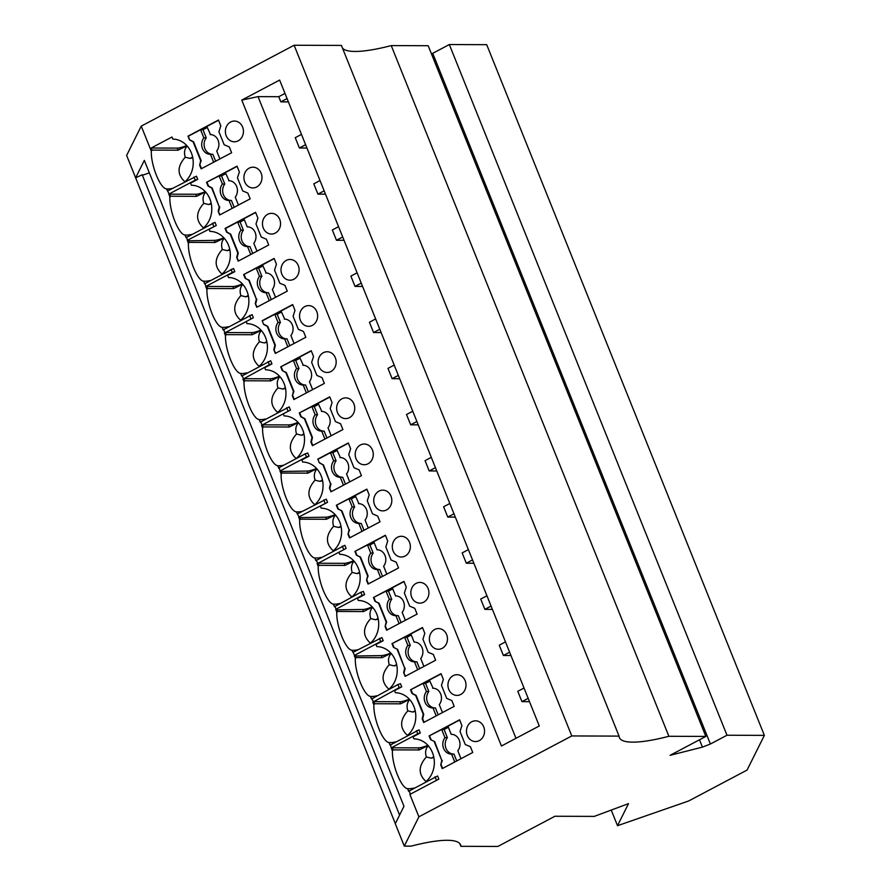 <?xml version="1.0" encoding="UTF-8"?>
<svg xmlns="http://www.w3.org/2000/svg" width="891" height="891" viewBox="0 0 891 891"><rect width="100%" height="100%" fill="white"/><g stroke="black" fill="none" stroke-linecap="round" stroke-linejoin="round"><path stroke-width="1.34" d="M543.477 328.801L710.394 744.018L726.989 735.242L569.616 343.759L449.331 44.55L432.736 53.326L543.477 328.801M152.027 150.1L151.192 148.017L177.231 148.106L178.066 150.189L152.027 150.1A23.678 20.66 -89.8 0 0 151.303 151.158L141.235 126.132L126.633 155.424L135.632 177.821L144.331 160.38L403.979 806.277L395.281 823.73L404.291 846.116L411.074 846.149A98.678 20.348 -21.9 0 1 460.58 844.846A98.678 20.348 -21.9 0 1 460.892 846.316L497.846 846.45L554.926 816.256L594.264 816.39L628.511 803.637L617.519 825.69L611.237 810.064M395.337 823.629L135.632 177.821M135.722 177.821L142.181 174.747L399.591 815.076M229.076 180.717L225.39 172.576L237.106 166.372M274.116 258.435L243.622 274.573L245.125 278.293L248.756 280.253L256.33 299.098L255.272 303.541L256.764 307.261L287.27 291.134L284.942 285.343L279.796 283.182L274.551 270.118L276.444 264.226L274.116 258.435M262.912 265.908L258.635 268.169L256.229 268.158L243.622 274.573M266.164 272.991L262.477 264.85L274.205 258.646M248.277 295.478L245.76 296.814L248.411 296.135M515.978 738.305L258.034 96.64L241.773 100.104L501.433 746.001L539.278 725.976L279.629 80.079L241.773 100.104M344.037 240.292L336.475 240.269L332.332 229.967L338.558 226.67M320.014 180.539L313.788 183.836L317.931 194.138L325.482 194.16M219.676 214.998L250.171 198.86L247.843 193.08L242.708 190.908L237.451 177.844L239.356 171.952L237.028 166.16L206.534 182.299L208.026 186.019L211.668 187.99L219.231 206.823L218.172 211.267L219.676 214.998M238.443 205.064L235.257 197.134A9.868 8.609 -89.8 0 0 236.694 186.553A9.868 8.609 -89.8 0 0 228.864 180.717A9.868 8.609 -89.8 0 0 228.664 180.717M391.227 45.597L428.181 45.719L705.839 736.423L668.885 736.289L391.227 45.597A98.678 20.348 -21.9 0 1 342.512 48.17M218.908 131.712L220.801 125.809L218.484 120.029L187.99 136.156L189.482 139.887L193.113 141.847L200.687 160.692L199.629 165.136L201.132 168.856L231.627 152.729L229.299 146.937L224.164 144.765L218.908 131.712M220.077 214.787L218.172 211.267M404.291 846.116L418.893 816.824L571.777 735.944L294.119 45.252L341.409 45.419L619.067 736.111A98.678 20.348 -21.9 0 0 619.379 737.592A98.678 20.348 -21.9 0 0 668.885 736.289M225.813 173.634L221.547 175.895L219.13 175.883L206.534 182.299M231.003 200.453A9.868 8.609 -89.8 0 1 223.34 194.505A9.868 8.609 -89.8 0 1 224.81 184.036L221.547 175.895M234.177 207.325L231.415 200.453L229.009 200.442L232.195 208.371M205.309 191.676A10.358 2.138 -21.9 0 1 195.775 194.249L169.736 194.16L170.571 196.232L196.61 196.332L205.531 191.921M186.987 145.779L178.066 150.189M184.916 181.764C177.031 174.536 177.142 166.35 185.239 157.206C183.847 152.606 184.493 148.875 187.188 146.013M151.303 151.158C150.835 165.203 160.157 188.424 166.461 188.881A23.678 20.66 -89.8 0 0 167.809 188.937A23.678 20.66 -89.8 0 0 172.654 188.302M263.302 426.912L262.466 424.84L288.506 424.929L289.352 427.012L263.302 426.912A23.678 20.66 -89.8 0 0 262.578 427.981C262.11 442.025 271.443 465.236 277.747 465.703L278.805 468.343L279.15 467.641L281.122 474.112C280.654 488.157 289.987 511.367 296.291 511.835L298.953 516.914L299.666 520.255C299.198 534.288 308.531 557.51 314.835 557.978L315.893 560.617L344.839 545.303L346.098 548.433L338.914 552.242L339.749 554.325A23.678 20.66 90.2 0 1 359.184 570.775A23.678 20.66 90.2 0 1 351.678 597.115M617.519 825.69L688.687 800.964L747.07 770.069L764.367 735.376L486.709 44.684L449.331 44.55M226.214 334.648L225.378 332.566L224.421 333.067L225.479 335.707A23.678 20.66 -89.8 0 1 226.214 334.648L252.253 334.738L261.174 330.327M260.94 330.082A10.358 2.138 -21.9 0 1 251.418 332.655L225.378 332.566M215.633 161.182L212.871 154.321L210.454 154.31L213.651 162.24M433.739 756.849L431.233 758.174L433.872 757.495M170.571 196.232A23.678 20.66 -89.8 0 0 169.847 197.301C169.379 211.345 178.712 234.556 185.005 235.024L186.074 237.663L215.021 222.349L216.279 225.479L209.084 229.288L209.92 231.37A23.678 20.66 90.2 0 1 229.355 247.821A23.678 20.66 90.2 0 1 221.848 274.161M186.419 236.961L188.391 243.432C187.923 257.477 197.256 280.687 203.56 281.155L204.618 283.795L233.565 268.481L234.823 271.621L227.628 275.419L228.464 277.502A23.678 20.66 90.2 0 1 247.898 293.952A23.678 20.66 90.2 0 1 240.403 320.303M263.291 228.04A10.358 9.044 90.2 0 1 271.543 213.339A10.358 9.044 90.2 0 1 279.718 219.353A10.358 9.044 90.2 0 1 271.465 234.055A10.358 9.044 90.2 0 1 263.291 228.04M255.572 212.303L225.078 228.43L226.581 232.161L230.212 234.121L237.786 252.955L236.728 257.399L238.22 261.13L268.714 245.003L266.387 239.211L261.252 237.039L256.007 223.975L257.9 218.083L255.572 212.303M427.869 745.31A10.358 2.138 -21.9 0 1 418.336 747.883L392.296 747.783L391.338 748.295L392.408 750.935A23.678 20.66 -89.8 0 1 393.131 749.866L419.171 749.955L428.092 745.555M210.532 134.586L206.846 126.444L218.562 120.24M212.459 154.321A9.868 8.609 -89.8 0 1 204.796 148.374A9.868 8.609 -89.8 0 1 206.266 137.893L203.861 137.893A9.868 8.609 -89.8 0 0 202.424 148.474A9.868 8.609 -89.8 0 0 210.254 154.31A9.868 8.609 -89.8 0 0 210.454 154.31M207.269 127.502L203.003 129.763L200.586 129.752L188.469 136.156L189.482 139.887M206.266 137.893L203.003 129.763M203.46 227.896C195.575 220.667 195.686 212.481 203.783 203.337L208.672 204.54L211.312 203.872M317.809 459.11L319.312 462.841L322.943 464.801L330.516 483.635L329.458 488.079L330.951 491.81L361.445 475.683L359.129 469.891L353.983 467.719L348.737 454.655L350.631 448.763L348.303 442.983L317.809 459.11L319.312 462.841M219.899 158.932L216.713 151.002A9.868 8.609 -89.8 0 0 218.15 140.422A9.868 8.609 -89.8 0 0 210.321 134.574A9.868 8.609 -89.8 0 0 210.109 134.574M242.397 283.951A10.358 2.138 -21.9 0 1 232.874 286.523L233.709 288.595L207.67 288.506A23.678 20.66 -89.8 0 0 206.935 289.575C206.467 303.608 215.8 326.83 222.104 327.298L223.162 329.937L252.108 314.623L253.367 317.753L224.421 333.067M242.619 284.196L233.709 288.595M240.559 320.17C232.674 312.941 232.785 304.755 240.882 295.612C239.479 291.012 240.136 287.281 242.831 284.429M222.104 327.298A23.678 20.66 -89.8 0 0 223.441 327.353A23.678 20.66 -89.8 0 0 228.296 326.707M284.719 319.123L281.033 310.981L292.749 304.778M232.874 286.523L206.835 286.423L205.877 286.935L206.935 289.575M207.67 288.506L206.835 286.423M249.58 315.447L250.839 318.577M223.507 329.236L224.766 332.365M281.834 274.172A10.358 9.044 90.2 0 1 290.087 259.47A10.358 9.044 90.2 0 1 298.262 265.496A10.358 9.044 90.2 0 1 290.009 280.197A10.358 9.044 90.2 0 1 281.834 274.172M311.638 362.392L313.543 356.489L311.215 350.709L280.721 366.836L282.213 370.567L285.844 372.527L293.417 391.372L292.359 395.816L293.863 399.536L324.357 383.408L322.03 377.617L316.895 375.445L311.638 362.392M240.882 295.612L245.76 296.814M211.178 203.215L208.672 204.54M207.013 182.299L208.516 186.03L212.147 187.99L219.231 206.823M203.783 203.337C202.391 198.749 203.037 195.018 205.732 192.155M219.13 175.883L222.405 184.025A9.868 8.609 -89.8 0 0 220.968 194.606A9.868 8.609 -89.8 0 0 228.798 200.453A9.868 8.609 -89.8 0 0 229.009 200.442M219.721 206.823L218.663 211.267M189.961 139.887L193.603 141.847L201.177 160.692L199.629 165.136M166.461 188.881L169.134 193.96L169.847 197.301M151.192 148.017L171.985 137.014L172.832 139.096A23.678 20.66 90.2 0 1 192.256 155.546A23.678 20.66 90.2 0 1 184.76 181.898M167.876 190.83L196.466 176.206L197.735 179.347L190.54 183.156L191.376 185.228A23.678 20.66 90.2 0 1 210.811 201.689A23.678 20.66 90.2 0 1 203.304 228.029M226.203 135.766A10.358 9.044 90.2 0 1 234.444 121.065A10.358 9.044 90.2 0 1 242.619 127.079A10.358 9.044 90.2 0 1 234.378 141.792A10.358 9.044 90.2 0 1 226.203 135.766M279.15 467.641L305.223 453.853L306.482 456.983L280.409 470.782M294.086 343.469L290.9 335.539A9.868 8.609 -89.8 0 0 292.337 324.959A9.868 8.609 -89.8 0 0 284.507 319.123A9.868 8.609 -89.8 0 0 284.296 319.123M244.747 181.909A10.358 9.044 90.2 0 1 252.988 167.196A10.358 9.044 90.2 0 1 261.163 173.222A10.358 9.044 90.2 0 1 252.921 187.923A10.358 9.044 90.2 0 1 244.747 181.909M187.333 240.793L214.33 240.381L215.165 242.463L224.075 238.053M223.853 237.808A10.358 2.138 -21.9 0 1 214.33 240.381M216.279 225.479L187.678 240.102M298.262 422.601L289.352 427.012M296.191 458.575C288.316 451.347 288.417 443.161 296.525 434.017C295.121 429.429 295.767 425.698 298.474 422.835M277.747 465.703A23.678 20.66 -89.8 0 0 279.083 465.759A23.678 20.66 -89.8 0 0 283.928 465.113M200.586 129.752L203.861 137.893M308.364 391.862L305.602 385.001L303.196 384.99L306.381 392.92M434.218 741.613L441.791 760.457L440.733 764.901L442.237 768.621L472.731 752.494L470.403 746.703L465.269 744.542L460.012 731.478L461.917 725.586L459.589 719.794L429.094 735.933L430.587 739.653L434.708 741.624L441.791 760.457M222.004 274.027C214.13 266.81 214.23 258.624 222.338 249.48C220.935 244.88 221.592 241.149 224.287 238.287M222.338 249.48L227.216 250.672L229.867 250.003M229.733 249.346L227.216 250.672M300 358.182L295.734 360.443L293.317 360.432L280.721 366.836M303.263 365.265L299.576 357.124L311.293 350.92M224.81 184.036L222.405 184.025M392.408 750.935C391.94 764.968 401.262 788.19 407.566 788.658L408.624 791.297L437.57 775.983L438.84 779.113L409.893 794.427L438.84 779.113M435.042 776.807L436.312 779.937M399.669 378.708L392.118 378.675L387.975 368.373L394.201 365.087M212.492 223.173L213.751 226.303M426.021 781.53C418.135 774.301 418.247 766.115 426.344 756.971L431.233 758.174M381.125 332.566L373.574 332.543L369.431 322.241L375.646 318.945M357.102 272.813L350.876 276.099L352.947 281.255L355.019 286.401L362.581 286.434M257.165 307.061L255.272 303.541M204.963 283.104L205.877 286.935M185.005 235.024A23.678 20.66 -89.8 0 0 186.353 235.079A23.678 20.66 -89.8 0 0 191.197 234.433M355.019 286.401L361.245 283.115M340.351 457.529L336.664 449.398L348.392 443.195M282.213 370.567L286.334 372.527L293.907 391.372L292.359 395.816M244.034 381.838A23.678 20.66 -89.8 0 1 244.758 380.78L243.922 378.697L242.965 379.21L244.034 381.838C243.566 395.882 252.899 419.104 259.192 419.561L260.261 422.2L289.207 406.886L290.466 410.027L283.271 413.836L284.106 415.908A23.678 20.66 90.2 0 1 303.541 432.369A23.678 20.66 90.2 0 1 296.035 458.709M356.021 458.72A10.358 9.044 90.2 0 1 364.274 444.019A10.358 9.044 90.2 0 1 372.449 450.033A10.358 9.044 90.2 0 1 364.196 464.734A10.358 9.044 90.2 0 1 356.021 458.72M306.482 456.983L309.01 456.159L301.815 459.968L302.65 462.05A23.678 20.66 90.2 0 1 322.085 478.5A23.678 20.66 90.2 0 1 314.59 504.841M225.479 335.707C225.011 349.751 234.344 372.961 240.648 373.429L241.706 376.069L270.652 360.755L271.922 363.896L264.727 367.693L265.563 369.776A23.678 20.66 90.2 0 1 284.997 386.226A23.678 20.66 90.2 0 1 277.491 412.578M318.933 366.446A10.358 9.044 90.2 0 1 327.175 351.745A10.358 9.044 90.2 0 1 335.35 357.759A10.358 9.044 90.2 0 1 327.108 372.471A10.358 9.044 90.2 0 1 318.933 366.446M473.856 563.246L466.305 563.223L462.162 552.921L468.388 549.624M294.264 399.324L292.849 395.816M262.166 320.704L263.669 324.435L267.3 326.396L274.874 345.229L273.815 349.673L275.319 353.404L305.813 337.266L303.486 331.485L298.34 329.314L293.094 316.249L294.988 310.358L292.671 304.566L262.166 320.704L263.669 324.435M275.709 353.192L273.815 349.673M289.82 345.73L287.058 338.858L284.641 338.858L287.838 346.777M264.148 324.435L267.79 326.396L275.352 345.229L274.294 349.673M300.39 320.315A10.358 9.044 90.2 0 1 308.631 305.613A10.358 9.044 90.2 0 1 316.806 311.627A10.358 9.044 90.2 0 1 308.564 326.329A10.358 9.044 90.2 0 1 300.39 320.315M333.68 460.836L336.096 460.847L332.822 452.706L330.416 452.706L333.68 460.836A9.868 8.609 -89.8 0 0 332.254 471.428A9.868 8.609 -89.8 0 0 340.072 477.264A9.868 8.609 -89.8 0 0 340.284 477.264L343.469 485.194M385.825 546.929L387.73 541.037L385.402 535.246L354.908 551.384L356.4 555.115L360.031 557.075L367.604 575.909L366.546 580.353L368.05 584.084L398.544 567.946L396.217 562.165L391.082 559.994L385.825 546.929M430.587 739.653L434.708 741.624M316.583 468.488A10.358 2.138 -21.9 0 1 307.061 471.061L280.064 471.473M297.694 513.784L326.295 499.16L327.554 502.301L298.953 516.914M188.391 243.432A23.678 20.66 -89.8 0 1 189.126 242.374L188.279 240.292M262.466 424.84L261.52 425.341L262.578 427.981M312.63 389.612L309.444 381.682A9.868 8.609 -89.8 0 0 310.881 371.101A9.868 8.609 -89.8 0 0 303.051 365.254A9.868 8.609 -89.8 0 0 302.851 365.254M412.745 411.219L406.519 414.515L410.662 424.818L416.888 421.521M393.12 550.994A10.358 9.044 90.2 0 1 401.362 536.293A10.358 9.044 90.2 0 1 409.537 542.307A10.358 9.044 90.2 0 1 401.295 557.009A10.358 9.044 90.2 0 1 393.12 550.994M407.566 788.658A23.678 20.66 -89.8 0 0 408.913 788.713A23.678 20.66 -89.8 0 0 413.758 788.067M467.307 735.543A10.358 9.044 90.2 0 1 475.549 720.83A10.358 9.044 90.2 0 1 483.724 726.856A10.358 9.044 90.2 0 1 475.482 741.557A10.358 9.044 90.2 0 1 467.307 735.543M231.036 269.305L232.295 272.446L234.823 271.621M232.295 272.446L206.222 286.234M253.367 317.753L246.172 321.562L247.007 323.645A23.678 20.66 90.2 0 1 266.442 340.095A23.678 20.66 90.2 0 1 258.947 366.435M245.125 278.293L249.235 280.264L256.33 299.098M528.163 698.332L521.937 701.629L529.499 701.651M185.239 157.206L190.128 158.409L192.768 157.729M192.634 157.072L190.128 158.409M201.522 168.644L200.107 165.136M271.276 299.599L268.514 292.727L266.097 292.716L269.282 300.646M319.791 462.841L322.943 464.801M259.103 366.301C251.217 359.073 251.329 350.898 259.426 341.754C258.034 337.154 258.68 333.423 261.375 330.561M240.648 373.429A23.678 20.66 -89.8 0 0 241.996 373.485A23.678 20.66 -89.8 0 0 246.84 372.839M259.192 419.561A23.678 20.66 -89.8 0 0 260.54 419.616A23.678 20.66 -89.8 0 0 265.384 418.982M301.47 134.407L295.244 137.693L299.387 147.995L305.602 144.71M299.387 147.995L306.938 148.029M298.04 422.356A10.358 2.138 -21.9 0 1 288.506 424.929M244.758 380.78L270.797 380.869L279.718 376.459M279.496 376.214A10.358 2.138 -21.9 0 1 269.962 378.786L270.797 380.869M256.808 299.098L255.75 303.541M245.604 278.293L244.112 274.573M282.703 370.567L281.2 366.836M259.426 341.754L264.315 342.946L266.955 342.278M266.821 341.621L264.315 342.946M382.551 576.41L379.789 569.538L377.383 569.538L380.568 577.457M356.4 555.115L360.521 557.075L368.094 575.909L366.546 580.353M368.451 583.872L367.036 580.353M261.52 425.341L290.466 410.027M260.606 421.51L261.865 424.639M281.021 470.971L281.857 473.054L307.896 473.143L316.806 468.733M256.229 268.158L259.493 276.299A9.868 8.609 -89.8 0 0 258.067 286.88A9.868 8.609 -89.8 0 0 265.897 292.716A9.868 8.609 -89.8 0 0 266.097 292.716M281.857 473.054A23.678 20.66 -89.8 0 0 281.122 474.112M386.817 574.149L383.631 566.219A9.868 8.609 -89.8 0 0 385.068 555.639A9.868 8.609 -89.8 0 0 377.238 549.803A9.868 8.609 -89.8 0 0 377.038 549.803L373.763 541.661L385.48 535.458M370.779 553.111L373.184 553.122L369.921 544.98L367.504 544.969L370.779 553.111A9.868 8.609 -89.8 0 0 369.342 563.691A9.868 8.609 -89.8 0 0 377.171 569.538A9.868 8.609 -89.8 0 0 377.383 569.538M367.504 544.969L354.908 551.384M356.879 555.115L355.386 551.384M281.456 312.039L277.179 314.3L274.773 314.289L278.048 322.431A9.868 8.609 -89.8 0 0 276.611 333.011A9.868 8.609 -89.8 0 0 284.441 338.858A9.868 8.609 -89.8 0 0 284.641 338.858M286.646 338.858A9.868 8.609 -89.8 0 1 278.983 332.911A9.868 8.609 -89.8 0 1 280.453 322.442L277.179 314.3M353.682 560.762A10.358 2.138 -21.9 0 1 344.149 563.335L344.984 565.417L318.945 565.328L318.109 563.246L317.151 563.747L318.221 566.386C317.753 580.431 327.086 603.641 333.379 604.109A23.678 20.66 -89.8 0 0 334.726 604.165A23.678 20.66 -89.8 0 0 339.571 603.519M333.379 604.109L334.437 606.749L360.855 592.259L362.125 595.4L336.052 609.188L336.765 612.518C336.297 626.562 345.63 649.784 351.923 650.241A23.678 20.66 -89.8 0 0 353.27 650.296A23.678 20.66 -89.8 0 0 358.115 649.662M373.852 704.792A23.678 20.66 -89.8 0 1 374.588 703.734L373.752 701.651L372.794 702.153L373.852 704.792C373.385 718.837 382.718 742.047 389.022 742.515L390.08 745.154L419.026 729.84L420.285 732.981L413.09 736.779L413.936 738.862A23.678 20.66 90.2 0 1 433.36 755.312A23.678 20.66 90.2 0 1 425.865 781.663M305.19 385.001A9.868 8.609 -89.8 0 1 297.527 379.054A9.868 8.609 -89.8 0 1 298.997 368.573L295.734 360.443M331.352 491.598L329.458 488.079M280.453 322.442L278.048 322.431M258.635 268.169L261.909 276.31L259.493 276.299M336.096 460.847A9.868 8.609 -89.8 0 0 334.615 471.328A9.868 8.609 -89.8 0 0 342.278 477.264M345.463 484.136L342.701 477.275L340.284 477.264M285.365 387.752L282.859 389.089L285.499 388.409M323.422 464.801L330.516 483.635M268.124 361.579L269.383 364.72L271.922 363.896M373.184 553.122A9.868 8.609 -89.8 0 0 371.714 563.591A9.868 8.609 -89.8 0 0 379.377 569.538M374.187 542.719L369.921 544.98M305.223 453.853L307.751 453.029L309.01 456.159M317.931 194.138L324.157 190.841M442.281 760.457L440.733 764.901M261.909 276.31A9.868 8.609 -89.8 0 0 260.428 286.779A9.868 8.609 -89.8 0 0 268.091 292.727M314.746 504.707C306.86 497.49 306.961 489.304 315.069 480.16L319.947 481.352L322.598 480.683M286.679 407.71L287.938 410.851M293.317 360.432L296.592 368.573A9.868 8.609 -89.8 0 0 295.155 379.154A9.868 8.609 -89.8 0 0 302.985 384.99A9.868 8.609 -89.8 0 0 303.196 384.99M359.552 572.3L357.046 573.626L359.686 572.958M149.343 172.854L142.393 175.271M336.475 240.269L342.701 236.973M426.344 756.971C424.951 752.372 425.597 748.64 428.293 745.789M408.98 790.595L410.239 793.725M521.937 701.629L517.805 691.327L524.019 688.03M705.839 736.423L670.077 755.334L702.442 747.115L710.394 744.018M456.738 760.959L453.976 754.087L451.57 754.076L454.755 762.005M442.627 768.421L441.223 764.901M461.003 758.698L457.818 750.768A9.868 8.609 -89.8 0 0 459.255 740.187A9.868 8.609 -89.8 0 0 451.425 734.34A9.868 8.609 -89.8 0 0 451.214 734.351L447.95 726.21L459.667 720.006M393.131 749.866L392.296 747.783M453.564 754.087A9.868 8.609 -89.8 0 1 445.901 748.139A9.868 8.609 -89.8 0 1 447.371 737.67L444.965 737.659A9.868 8.609 -89.8 0 0 443.529 748.24A9.868 8.609 -89.8 0 0 451.358 754.076A9.868 8.609 -89.8 0 0 451.57 754.076M448.373 727.268L444.108 729.529L441.691 729.517L429.094 735.933M441.691 729.517L444.965 737.659M447.371 737.67L444.108 729.529M431.066 739.653L429.573 735.933M303.92 433.895L301.403 435.22L304.054 434.552M277.647 412.444C269.761 405.216 269.873 397.03 277.97 387.886L282.859 389.089M373.574 332.543L379.789 329.247M274.773 314.289L262.656 320.704M349.729 481.875L346.543 473.956A9.868 8.609 -89.8 0 0 347.969 463.365A9.868 8.609 -89.8 0 0 340.15 457.529A9.868 8.609 -89.8 0 0 339.939 457.529M287.058 98.567L280.832 101.864L288.394 101.886M284.986 93.421L278.76 96.707L258.034 96.64M280.832 101.864L278.76 96.707M243.922 378.697L269.962 378.786M337.099 450.456L332.822 452.706M277.97 387.886C276.578 383.286 277.224 379.555 279.919 376.693M410.662 424.818L418.224 424.84M330.416 452.706L318.287 459.11M330.995 483.635L329.937 488.079M315.069 480.16C313.665 475.56 314.323 471.829 317.018 468.967M296.291 511.835A23.678 20.66 -89.8 0 0 297.627 511.891A23.678 20.66 -89.8 0 0 302.483 511.245M186.765 145.534A10.358 2.138 -21.9 0 1 177.231 148.106M699.491 739.775L702.442 747.115M189.126 242.374L215.165 242.463M315.136 414.705L317.552 414.716L314.278 406.574L311.861 406.563L315.136 414.705A9.868 8.609 -89.8 0 0 313.699 425.285A9.868 8.609 -89.8 0 0 321.528 431.133A9.868 8.609 -89.8 0 0 321.74 431.121L324.925 439.051M311.861 406.563L299.265 412.978L300.768 416.698L304.399 418.67L311.973 437.503L310.914 441.947L312.407 445.678L342.901 429.54L340.574 423.76L335.439 421.588L330.182 408.524L332.087 402.632L329.759 396.84L299.265 412.978M312.808 445.467L311.393 441.947L312.451 437.503L304.878 418.67L301.247 416.71L299.744 412.978M726.989 735.242L764.367 735.376M275.542 297.338L272.356 289.408A9.868 8.609 -89.8 0 0 273.793 278.827A9.868 8.609 -89.8 0 0 265.964 272.98A9.868 8.609 -89.8 0 0 265.752 272.991M193.937 177.031L195.207 180.171L197.735 179.347M195.207 180.171L169.134 193.96M238.621 260.918L236.728 257.399M256.998 251.195L253.812 243.276A9.868 8.609 -89.8 0 0 255.238 232.685A9.868 8.609 -89.8 0 0 247.42 226.849A9.868 8.609 -89.8 0 0 247.208 226.849L243.934 218.718L255.661 212.515M240.949 230.156L243.366 230.168L240.091 222.026L237.674 222.026L240.949 230.156A9.868 8.609 -89.8 0 0 239.523 240.748A9.868 8.609 -89.8 0 0 247.342 246.584A9.868 8.609 -89.8 0 0 247.553 246.584L250.739 254.514M203.56 281.155A23.678 20.66 -89.8 0 0 204.897 281.211A23.678 20.66 -89.8 0 0 209.753 280.565M436.768 470.971L429.206 470.949L425.063 460.647L431.289 457.35M242.965 379.21L269.383 364.72M242.062 375.367L243.321 378.508M323.767 499.985L325.026 503.125M344.984 565.417L353.905 561.007M322.464 480.026L319.947 481.352M351.834 596.981C343.948 589.753 344.06 581.578 352.157 572.434L357.046 573.626M352.157 572.434C350.764 567.834 351.41 564.103 354.106 561.241M237.674 222.026L225.557 228.43L227.06 232.161L230.691 234.121L238.265 252.955L237.206 257.399M429.83 681.136L425.553 683.386L423.147 683.386L426.421 691.516A9.868 8.609 -89.8 0 0 424.985 702.108A9.868 8.609 -89.8 0 0 432.814 707.944A9.868 8.609 -89.8 0 0 433.015 707.944L436.2 715.874M435.008 707.944A9.868 8.609 -89.8 0 1 427.357 702.008A9.868 8.609 -89.8 0 1 428.827 691.527L425.553 683.386M438.194 714.816L435.432 707.955L433.015 707.944M298.997 368.573L296.592 368.573M337.477 412.589A10.358 9.044 90.2 0 1 345.73 397.876A10.358 9.044 90.2 0 1 353.905 403.901A10.358 9.044 90.2 0 1 345.652 418.603A10.358 9.044 90.2 0 1 337.477 412.589M244.357 219.776L240.091 222.026M243.366 230.168A9.868 8.609 -89.8 0 0 241.884 240.648A9.868 8.609 -89.8 0 0 249.547 246.584M252.721 253.456L249.959 246.595L247.553 246.584M169.736 194.16L168.789 194.661M318.109 563.246L344.149 563.335M334.793 606.047L336.052 609.188M433.093 688.208L429.395 680.078L441.123 673.874M442.459 712.555L439.274 704.636A9.868 8.609 -89.8 0 0 440.711 694.044A9.868 8.609 -89.8 0 0 432.881 688.208A9.868 8.609 -89.8 0 0 432.67 688.208M407.477 735.387C399.591 728.17 399.703 719.984 407.8 710.84C406.407 706.24 407.053 702.509 409.749 699.647M407.8 710.84L412.689 712.032L415.329 711.363M415.195 710.706L412.689 712.032M441.468 685.335L443.362 679.443L441.034 673.663L410.539 689.79L412.043 693.521L415.674 695.481L423.247 714.315L422.189 718.759L423.693 722.49L454.187 706.363L451.86 700.571L446.714 698.399L441.468 685.335M351.923 650.241L354.596 655.319L355.309 658.661C354.841 672.705 364.174 695.916 370.478 696.383L371.536 699.023L397.954 684.533L399.213 687.663L401.741 686.838L394.546 690.648L395.381 692.73A23.678 20.66 90.2 0 1 414.816 709.18A23.678 20.66 90.2 0 1 407.321 735.52M423.147 683.386L410.539 689.79M424.083 722.278L422.668 718.759L423.726 714.315L416.153 695.481L412.522 693.521L411.029 689.79M353.337 652.19L381.938 637.566L383.197 640.707L376.002 644.516L376.837 646.599A23.678 20.66 90.2 0 1 396.272 663.049A23.678 20.66 90.2 0 1 388.766 689.389M505.475 641.899L499.25 645.195L503.393 655.498L510.955 655.52M448.763 689.4A10.358 9.044 90.2 0 1 457.005 674.699A10.358 9.044 90.2 0 1 465.18 680.713A10.358 9.044 90.2 0 1 456.927 695.414A10.358 9.044 90.2 0 1 448.763 689.4M428.827 691.527L426.421 691.516M416.498 730.665L417.756 733.805L420.285 732.981M503.393 655.498L509.619 652.201M388.933 689.255C381.047 682.027 381.148 673.841 389.256 664.697L394.134 665.9L396.785 665.232M397.13 649.35L404.703 668.183L403.645 672.627L405.138 676.358L435.632 660.22L433.316 654.44L428.17 652.268L422.924 639.203L424.818 633.312L422.49 627.52L391.995 643.658L393.499 647.378L397.609 649.35L404.703 668.183M423.916 666.423L420.73 658.494A9.868 8.609 -89.8 0 0 422.156 647.913A9.868 8.609 -89.8 0 0 414.337 642.077A9.868 8.609 -89.8 0 0 414.126 642.077L410.851 633.935L422.579 627.732M411.274 634.993L407.009 637.254L404.603 637.243L391.995 643.658M396.651 664.575L394.134 665.9M389.256 664.697C387.852 660.108 388.509 656.377 391.205 653.515M370.478 696.383A23.678 20.66 -89.8 0 0 371.814 696.439A23.678 20.66 -89.8 0 0 376.67 695.793M390.425 744.464L391.338 748.295M417.756 733.805L391.695 747.594M409.537 699.413L400.627 703.823L374.588 703.734M389.022 742.515A23.678 20.66 -89.8 0 0 390.358 742.571A23.678 20.66 -89.8 0 0 395.214 741.925M409.314 699.168A10.358 2.138 -21.9 0 1 399.792 701.74L373.752 701.651M405.539 676.146L403.645 672.627M416.465 661.813A9.868 8.609 -89.8 0 1 408.802 655.865A9.868 8.609 -89.8 0 1 410.283 645.396L407.866 645.385A9.868 8.609 -89.8 0 0 406.441 655.965A9.868 8.609 -89.8 0 0 414.259 661.813A9.868 8.609 -89.8 0 0 414.471 661.801L417.656 669.731M419.639 668.684L416.888 661.813L414.471 661.801M393.499 647.378L397.609 649.35M372.226 606.894A10.358 2.138 -21.9 0 1 362.693 609.466L335.707 609.889M370.222 643.257A23.678 20.66 90.2 0 0 377.728 616.906A23.678 20.66 90.2 0 0 358.293 600.456L357.458 598.373L364.653 594.575L362.125 595.4M404.603 637.243L407.866 645.385M410.283 645.396L407.009 637.254M393.978 647.389L392.474 643.658M430.208 643.269A10.358 9.044 90.2 0 1 438.461 628.556A10.358 9.044 90.2 0 1 446.636 634.581A10.358 9.044 90.2 0 1 438.383 649.283A10.358 9.044 90.2 0 1 430.208 643.269M405.182 668.183L404.124 672.627M360.855 592.259L363.394 591.435L364.653 594.575M318.945 565.328A23.678 20.66 -89.8 0 0 318.221 566.386M449.832 503.493L443.618 506.779L445.689 511.935L447.761 517.081L455.312 517.114M447.761 517.081L453.976 513.795M397.954 684.533L400.482 683.709L401.741 686.838M399.213 687.663L372.794 702.153M371.881 698.321L373.14 701.462M390.77 653.036A10.358 2.138 -21.9 0 1 381.248 655.609L354.25 656.021M381.248 655.609L382.083 657.692L356.044 657.591L355.208 655.52M382.083 657.692L390.993 653.281M571.777 735.944L619.067 736.111M418.893 816.824L409.893 794.427M460.892 846.316L459.789 843.577M403.946 581.389L373.452 597.516L374.944 601.247L378.586 603.207L386.159 622.052L385.101 626.496L386.594 630.215L417.088 614.088L414.76 608.297L409.626 606.125L404.369 593.072L406.274 587.169L403.946 581.389M411.664 597.126A10.358 9.044 90.2 0 1 419.917 582.424A10.358 9.044 90.2 0 1 428.081 588.439A10.358 9.044 90.2 0 1 419.839 603.151A10.358 9.044 90.2 0 1 411.664 597.126M341.487 510.933L349.06 529.777L348.002 534.221L349.506 537.941L380 521.814L377.673 516.023L372.527 513.862L367.281 500.798L369.175 494.906L366.847 489.114L336.353 505.253L337.856 508.973L341.966 510.944L349.06 529.777M355.643 496.588L351.366 498.849L348.96 498.837L336.353 505.253M358.906 503.671L355.219 495.53L366.936 489.326M348.96 498.837L352.235 506.979A9.868 8.609 -89.8 0 0 350.798 517.56A9.868 8.609 -89.8 0 0 358.627 523.396A9.868 8.609 -89.8 0 0 358.828 523.396L362.013 531.326M351.366 498.849L354.64 506.99L352.235 506.979M333.29 550.85C325.404 543.621 325.516 535.435 333.613 526.291C332.22 521.692 332.866 517.961 335.562 515.109M333.613 526.291L338.502 527.494L341.142 526.815M341.008 526.169L338.502 527.494M429.206 470.949L435.432 467.652M341.966 510.944L338.335 508.973L336.843 505.253M349.539 529.777L348.002 534.221M349.896 537.741L348.481 534.221M368.273 528.018L365.087 520.088A9.868 8.609 -89.8 0 0 366.524 509.507A9.868 8.609 -89.8 0 0 358.694 503.66A9.868 8.609 -89.8 0 0 358.483 503.671M335.127 514.63A10.358 2.138 -21.9 0 1 325.605 517.203L298.608 517.615M325.605 517.203L326.44 519.275L300.401 519.186L299.565 517.103M486.931 595.767L480.706 599.053L484.849 609.355L492.4 609.388M484.849 609.355L491.075 606.069M354.64 506.99A9.868 8.609 -89.8 0 0 353.17 517.459A9.868 8.609 -89.8 0 0 360.833 523.407M364.007 530.279L361.245 523.407L358.828 523.396M466.305 563.223L472.52 559.927M397.921 615.681A9.868 8.609 -89.8 0 1 390.258 609.734A9.868 8.609 -89.8 0 1 391.739 599.253L389.322 599.253A9.868 8.609 -89.8 0 0 387.886 609.834A9.868 8.609 -89.8 0 0 395.715 615.67A9.868 8.609 -89.8 0 0 395.927 615.67L399.112 623.6M401.095 622.542L398.333 615.681L395.927 615.67M374.944 601.247L379.065 603.207L386.638 622.052L385.101 626.496M336.765 612.518A23.678 20.66 -89.8 0 1 337.489 611.46L363.528 611.549L372.449 607.139M392.731 588.862L388.465 591.123L386.048 591.112L389.322 599.253M391.739 599.253L388.465 591.123M370.378 643.124C362.492 635.896 362.604 627.71 370.712 618.566C369.308 613.966 369.954 610.235 372.65 607.372M370.712 618.566L375.59 619.768L378.241 619.089M378.107 618.432L375.59 619.768M386.048 591.112L373.452 597.516M375.434 601.247L373.93 597.516M386.995 630.004L385.58 626.496M405.372 620.292L402.175 612.362A9.868 8.609 -89.8 0 0 403.612 601.781A9.868 8.609 -89.8 0 0 395.782 595.934A9.868 8.609 -89.8 0 0 395.582 595.934L392.307 587.804L404.035 581.6M337.489 611.46L336.653 609.377M379.41 638.39L380.669 641.531L354.596 655.319M380.669 641.531L383.197 640.707M346.098 548.433L317.151 563.747M314.835 557.978A23.678 20.66 -89.8 0 0 316.171 558.033A23.678 20.66 -89.8 0 0 321.027 557.387M356.044 657.591A23.678 20.66 -89.8 0 0 355.309 658.661M342.311 546.127L343.57 549.257M316.238 559.916L317.508 563.045M374.576 504.863A10.358 9.044 90.2 0 1 382.818 490.15A10.358 9.044 90.2 0 1 390.993 496.176A10.358 9.044 90.2 0 1 382.751 510.877A10.358 9.044 90.2 0 1 374.576 504.863M326.44 519.275L335.361 514.875M296.525 434.017L301.403 435.22M321.807 411.397L318.12 403.255L329.848 397.052M331.185 435.744L327.999 427.814A9.868 8.609 -89.8 0 0 329.425 417.233A9.868 8.609 -89.8 0 0 321.595 411.397A9.868 8.609 -89.8 0 0 321.395 411.397M317.552 414.716A9.868 8.609 -89.8 0 0 316.071 425.185A9.868 8.609 -89.8 0 0 323.734 431.133M326.908 438.004L324.146 431.133L321.74 431.121M333.134 550.983A23.678 20.66 90.2 0 0 340.629 524.632A23.678 20.66 90.2 0 0 321.194 508.182L320.359 506.099L327.554 502.301M300.401 519.186A23.678 20.66 -89.8 0 0 299.666 520.255M318.544 404.314L314.278 406.574M392.118 378.675L398.344 375.389M141.235 126.132L294.119 45.252M432.736 53.326L431.433 53.839M195.775 194.249L196.61 196.332M251.418 332.655L252.253 334.738M418.336 747.883L419.171 749.955M307.061 471.061L307.896 473.143M399.792 701.74L400.627 703.823M362.693 609.466L363.528 611.549"/></g></svg>
